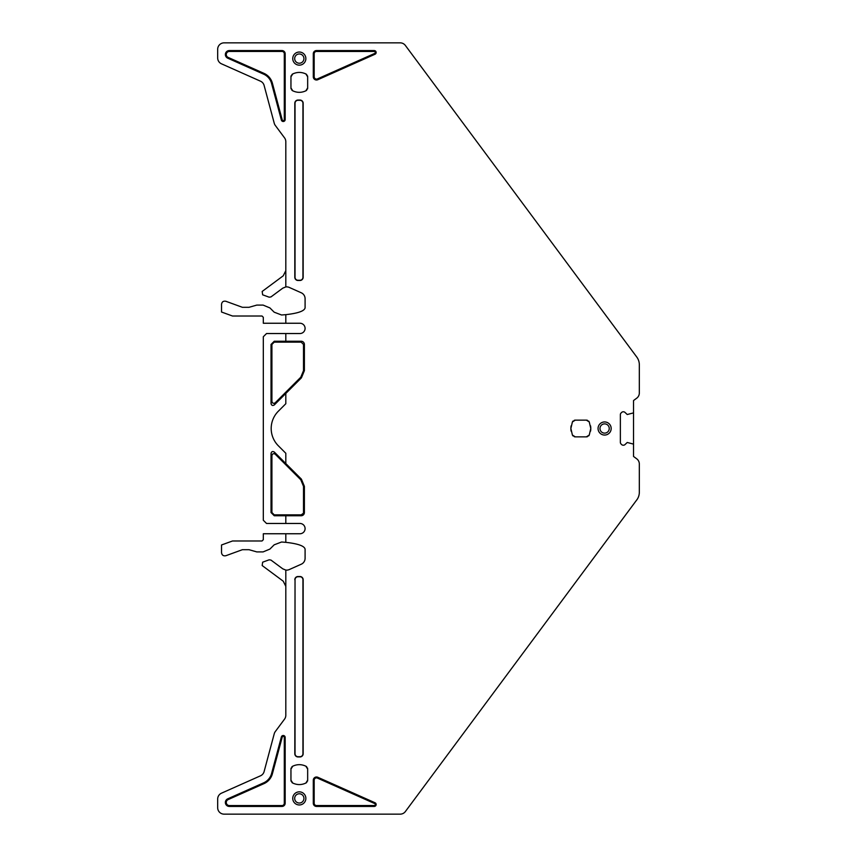 <?xml version="1.0" encoding="UTF-8"?>
<svg xmlns="http://www.w3.org/2000/svg" width="857" height="857" viewBox="0 0 857 857"><rect width="100%" height="100%" fill="white"/><g stroke="black" fill="none" stroke-linecap="round" stroke-linejoin="round"><path stroke-width="1.29" d="M285.81 270.662L285.81 286.924L282.799 288.145L270.973 296.918L269.162 297.186L262.649 294.819L262.167 291.455L283.217 275.825L285.81 270.662L285.81 141.705A6.428 6.428 0 0 0 284.545 137.87L275.29 125.411A6.428 6.428 0 0 1 274.24 123.247L264.106 85.411A6.428 6.428 0 0 0 260.517 81.201L221.492 63.825A6.428 6.428 0 0 1 217.678 57.955L217.678 49.278A6.428 6.428 0 0 1 224.106 42.85L400.198 42.85A6.428 6.428 0 0 1 405.361 45.442L409.689 51.281M637.254 357.744L636.783 357.058A12.855 12.855 0 0 1 639.322 364.728L639.322 393.009A6.428 6.428 0 0 1 636.73 398.173L633.537 400.54L633.537 456.46L636.73 458.827A6.428 6.428 0 0 1 639.322 463.991L639.322 492.272A12.855 12.855 0 0 1 636.783 499.942L636.697 500.06M405.715 45.914L636.697 356.94M537.168 222.927L538.11 224.191M285.81 286.924A6.428 6.428 0 0 1 289.238 287.427L301.278 292.794A6.428 6.428 0 0 1 305.092 298.665L305.092 307.824C304.471 311.027 298.043 313.298 285.81 314.658L281.567 314.99L274.176 312.184L269.912 307.92L263.088 305.092L256.779 305.092L249.001 307.309L242.402 307.309L225.852 301.278C223.377 300.807 221.931 301.814 221.535 304.299L221.535 312.023L232.515 316.019L262.028 316.019L263.313 317.304L263.313 323.25L285.81 323.25L285.81 314.658M301.428 479.17L300.796 479.791L303.507 486.348L304.396 486.348L301.428 479.17L274.326 452.067C272.633 451.082 271.53 451.532 271.026 453.428L271.026 512.54L274.24 515.753L285.81 515.753L285.81 523.466L266.527 523.466L263.313 520.253L263.313 336.747L266.527 333.534L299.95 333.534A5.142 5.142 0 0 0 305.092 328.392A5.142 5.142 0 0 0 299.95 323.25L285.81 323.25M274.326 404.933C272.633 405.918 271.53 405.468 271.026 403.572L271.026 344.46L274.24 341.247L301.182 341.247A3.214 3.214 0 0 1 304.396 344.46L304.396 370.653L301.428 377.83L274.326 404.933L275.204 402.801C273.512 403.786 272.419 403.326 271.915 401.43L271.915 344.46L271.026 344.46M285.81 333.534L285.81 341.247M285.81 463.551L285.81 453.267L278.354 445.801A24.467 24.467 0 0 1 278.354 411.199L285.81 403.733L285.81 393.449M274.24 341.247L274.24 342.136L301.182 342.136L303.507 344.46L303.507 370.653L300.796 377.209L275.204 402.801M317.444 78.908A2.325 2.325 0 0 1 314.176 76.787L313.287 76.787A3.214 3.214 0 0 0 317.808 79.722L375.012 54.248A1.928 1.928 0 0 0 374.23 50.563L374.23 51.452A1.039 1.039 0 0 1 374.648 53.445L317.444 78.908L317.808 79.722M313.287 76.787L313.287 53.777L314.176 53.777L314.176 76.787M314.176 53.777A2.325 2.325 0 0 1 316.501 51.452L374.23 51.452M313.287 53.777A3.214 3.214 0 0 1 316.501 50.563L374.23 50.563M263.645 74.163L263.999 73.37L228.101 57.387A3.117 3.117 0 0 1 229.365 51.431L229.365 50.563A3.974 3.974 0 0 0 227.748 58.18L263.645 74.163A14.14 14.14 0 0 1 271.562 83.418L281.375 120.066A1.928 1.928 0 0 0 285.167 119.562L284.299 119.562A1.061 1.061 0 0 1 282.21 119.841L281.375 120.066M281.953 50.563L281.953 51.431A2.346 2.346 0 0 1 284.299 53.777L285.167 53.777A3.214 3.214 0 0 0 281.953 50.563L229.365 50.563M281.953 51.431L229.365 51.431M285.167 53.777L285.167 119.562M284.299 53.777L284.299 119.562M263.999 73.37A15.008 15.008 0 0 1 272.387 83.193L282.21 119.841M302.939 103.269L302.939 277.272A2.989 2.989 0 0 1 299.95 280.26L298.022 280.26A2.989 2.989 0 0 1 295.033 277.272L295.033 103.269A2.989 2.989 0 0 1 298.022 100.28L299.95 100.28A2.989 2.989 0 0 1 302.939 103.269L303.164 103.269A3.214 3.214 0 0 0 299.95 100.055L298.022 100.055A3.214 3.214 0 0 0 294.808 103.269L294.808 277.272A3.214 3.214 0 0 0 298.022 280.485L299.95 280.485A3.214 3.214 0 0 0 303.164 277.272L303.164 103.269M299.307 52.041A6.556 6.556 0 0 1 305.863 58.597A6.556 6.556 0 0 1 299.307 65.153A6.556 6.556 0 0 1 292.751 58.597A6.556 6.556 0 0 1 299.307 52.041M300.796 479.791L275.204 454.199C273.512 453.214 272.419 453.674 271.915 455.57L271.915 512.54L274.24 514.864L301.182 514.864L304.396 512.54A3.214 3.214 0 0 1 301.182 515.753L301.182 514.864M285.81 515.753L301.182 515.753M285.81 523.466L299.95 523.466A5.142 5.142 0 0 1 305.092 528.608A5.142 5.142 0 0 1 299.95 533.75L263.313 533.75L263.313 539.696L262.028 540.981L232.515 540.981L221.535 544.977L221.535 552.701C221.931 555.186 223.377 556.193 225.852 555.722L242.402 549.691L249.001 549.691L256.779 551.908L263.088 551.908L269.912 549.08L274.176 544.816L281.567 542.01L285.81 542.342C298.043 543.702 304.471 545.973 305.092 549.176L305.092 558.336A6.428 6.428 0 0 1 301.278 564.206L289.238 569.573A6.428 6.428 0 0 1 285.81 570.076L285.81 586.338L283.217 581.175L262.167 565.545L262.649 562.181L269.162 559.814L270.973 560.082L282.799 568.855L285.81 570.076M274.24 342.136L271.915 344.46M299.307 53.97A4.628 4.628 0 0 1 303.935 58.597A4.628 4.628 0 0 1 299.307 63.225A4.628 4.628 0 0 1 294.679 58.597A4.628 4.628 0 0 1 299.307 53.97M637.254 499.256L405.361 811.558A6.428 6.428 0 0 1 400.198 814.15L224.106 814.15A6.428 6.428 0 0 1 217.678 807.723L217.678 799.045A6.428 6.428 0 0 1 221.492 793.175L260.517 775.799A6.428 6.428 0 0 0 264.106 771.589L274.24 733.753A6.428 6.428 0 0 1 275.29 731.589L284.545 719.13A6.428 6.428 0 0 0 285.81 715.295L285.81 586.338M537.168 634.073L538.11 632.809M374.23 806.437A1.928 1.928 0 0 0 375.012 802.752L317.808 777.278A3.214 3.214 0 0 0 313.287 780.213L313.287 803.223A3.214 3.214 0 0 0 316.501 806.437L374.23 806.437L374.23 805.548A1.039 1.039 0 0 0 374.648 803.555L317.444 778.092A2.325 2.325 0 0 0 314.176 780.213L314.176 803.223A2.325 2.325 0 0 0 316.501 805.548L374.23 805.548M281.953 805.569L229.365 805.569A3.117 3.117 0 0 1 228.101 799.613L263.999 783.63A15.008 15.008 0 0 0 272.387 773.807L282.21 737.159A1.061 1.061 0 0 1 284.299 737.438L284.299 803.223A2.346 2.346 0 0 1 281.953 805.569L281.953 806.437L229.365 806.437L229.365 805.569M228.101 799.613L227.748 798.82A3.974 3.974 0 0 0 229.365 806.437M227.748 798.82L263.645 782.837A14.14 14.14 0 0 0 271.562 773.582L281.375 736.934L282.21 737.159M284.299 737.438L285.167 737.438A1.928 1.928 0 0 0 281.375 736.934M285.167 737.438L285.167 803.223L284.299 803.223M281.953 806.437A3.214 3.214 0 0 0 285.167 803.223M295.033 579.728L295.033 753.732A2.989 2.989 0 0 0 298.022 756.72L299.95 756.72A2.989 2.989 0 0 0 302.939 753.732L302.939 579.728A2.989 2.989 0 0 0 299.95 576.74L298.022 576.74A2.989 2.989 0 0 0 295.033 579.728L294.808 753.732A3.214 3.214 0 0 0 298.022 756.945L299.95 756.945A3.214 3.214 0 0 0 303.164 753.732L303.164 579.728A3.214 3.214 0 0 0 299.95 576.515L298.022 576.515A3.214 3.214 0 0 0 294.808 579.728M299.307 791.847A6.556 6.556 0 0 0 292.751 798.403A6.556 6.556 0 0 0 299.307 804.959A6.556 6.556 0 0 0 305.863 798.403A6.556 6.556 0 0 0 299.307 791.847M303.507 486.348L303.507 512.54M299.307 793.775A4.628 4.628 0 0 0 294.679 798.403A4.628 4.628 0 0 0 299.307 803.03A4.628 4.628 0 0 0 303.935 798.403A4.628 4.628 0 0 0 299.307 793.775M633.537 412.378A0.643 0.643 0 0 1 633.098 412.999L627.238 414.52L625.042 412.453A2.25 2.25 0 0 0 623.446 411.788L623.221 411.788A2.25 2.25 0 0 0 621.625 412.453L621.025 413.053A2.25 2.25 0 0 0 620.361 414.649L620.361 442.351A2.25 2.25 0 0 0 621.025 443.947L621.625 444.547A2.25 2.25 0 0 0 623.221 445.212L623.446 445.212A2.25 2.25 0 0 0 625.042 444.547L627.238 442.48L633.098 444.001A0.643 0.643 0 0 1 633.537 444.622M604.614 435.056A6.556 6.556 0 0 0 611.17 428.5A6.556 6.556 0 0 0 604.614 421.944A6.556 6.556 0 0 0 598.057 428.5A6.556 6.556 0 0 0 604.614 435.056M604.614 433.128A4.628 4.628 0 0 0 609.241 428.5A4.628 4.628 0 0 0 604.614 423.872A4.628 4.628 0 0 0 599.986 428.5A4.628 4.628 0 0 0 604.614 433.128M304.396 486.348L304.396 512.54M285.81 533.75L285.81 542.342M307.663 769.083L307.663 780.159L305.874 783.041C301.493 785.087 297.122 785.087 292.74 783.041L290.952 780.159L290.952 769.083L292.74 766.201C297.122 764.155 301.493 764.155 305.874 766.201L307.663 769.083A3.235 3.235 0 0 0 307.459 767.947M590.559 431.125A14.783 14.783 0 0 0 590.794 428.5L589.252 435.067L586.37 436.856L575.293 436.856L572.412 435.067L570.869 428.5A14.783 14.783 0 0 0 571.105 431.114M590.559 425.875A14.783 14.783 0 0 1 590.794 428.5L589.252 421.933L586.37 420.144L575.293 420.144L572.412 421.933L570.869 428.5A14.783 14.783 0 0 1 571.105 425.886M290.952 87.917L292.74 90.799C297.122 92.845 301.493 92.845 305.874 90.799L307.663 87.917L307.663 76.841L305.874 73.959C301.493 71.913 297.122 71.913 292.74 73.959L290.952 76.841L290.952 87.917A3.235 3.235 0 0 0 291.123 88.957M301.45 764.819A14.783 14.783 0 0 0 297.165 764.819M306.72 766.811A3.235 3.235 0 0 0 305.874 766.201M292.74 766.201A3.235 3.235 0 0 0 291.819 766.886M291.123 768.043A3.235 3.235 0 0 0 290.952 769.083M290.952 780.159A3.235 3.235 0 0 0 291.155 781.295M291.894 782.43A3.235 3.235 0 0 0 292.74 783.041M297.165 784.423A14.783 14.783 0 0 0 301.45 784.423M305.874 783.041A3.235 3.235 0 0 0 306.795 782.355M307.492 781.198A3.235 3.235 0 0 0 307.663 780.159M589.252 421.933A3.235 3.235 0 0 0 588.641 421.087M587.506 420.348A3.235 3.235 0 0 0 586.37 420.144M575.293 420.144A3.235 3.235 0 0 0 574.254 420.316M573.097 421.012A3.235 3.235 0 0 0 572.412 421.933M572.412 435.067A3.235 3.235 0 0 0 573.097 435.988M574.254 436.684A3.235 3.235 0 0 0 575.293 436.856M586.37 436.856A3.235 3.235 0 0 0 587.506 436.652M588.641 435.913A3.235 3.235 0 0 0 589.252 435.067M301.45 72.577A14.783 14.783 0 0 0 297.165 72.577M307.663 76.841A3.235 3.235 0 0 0 307.492 75.802M306.795 74.645A3.235 3.235 0 0 0 305.874 73.959M292.74 73.959A3.235 3.235 0 0 0 291.894 74.57M291.155 75.705A3.235 3.235 0 0 0 290.952 76.841M291.819 90.114A3.235 3.235 0 0 0 292.74 90.799M297.165 92.181A14.783 14.783 0 0 0 301.45 92.181M305.874 90.799A3.235 3.235 0 0 0 306.72 90.189M307.459 89.053A3.235 3.235 0 0 0 307.663 87.917M301.182 341.247L301.182 342.136M303.507 344.46L304.396 344.46M300.796 377.209L301.428 377.83M303.507 370.653L304.396 370.653M316.501 51.452L316.501 50.563M374.648 53.445L375.012 54.248M228.101 57.387L227.748 58.18M271.562 83.418L272.387 83.193M271.026 403.572L271.915 401.43M274.326 452.067L275.204 454.199M271.026 453.428L271.915 455.57M271.026 512.54L271.915 512.54M274.24 514.864L274.24 515.753M374.648 803.555L375.012 802.752M316.501 806.437L316.501 805.548M314.176 803.223L313.287 803.223M313.287 780.213L314.176 780.213M317.444 778.092L317.808 777.278M263.645 782.837L263.999 783.63M271.562 773.582L272.387 773.807"/></g></svg>
